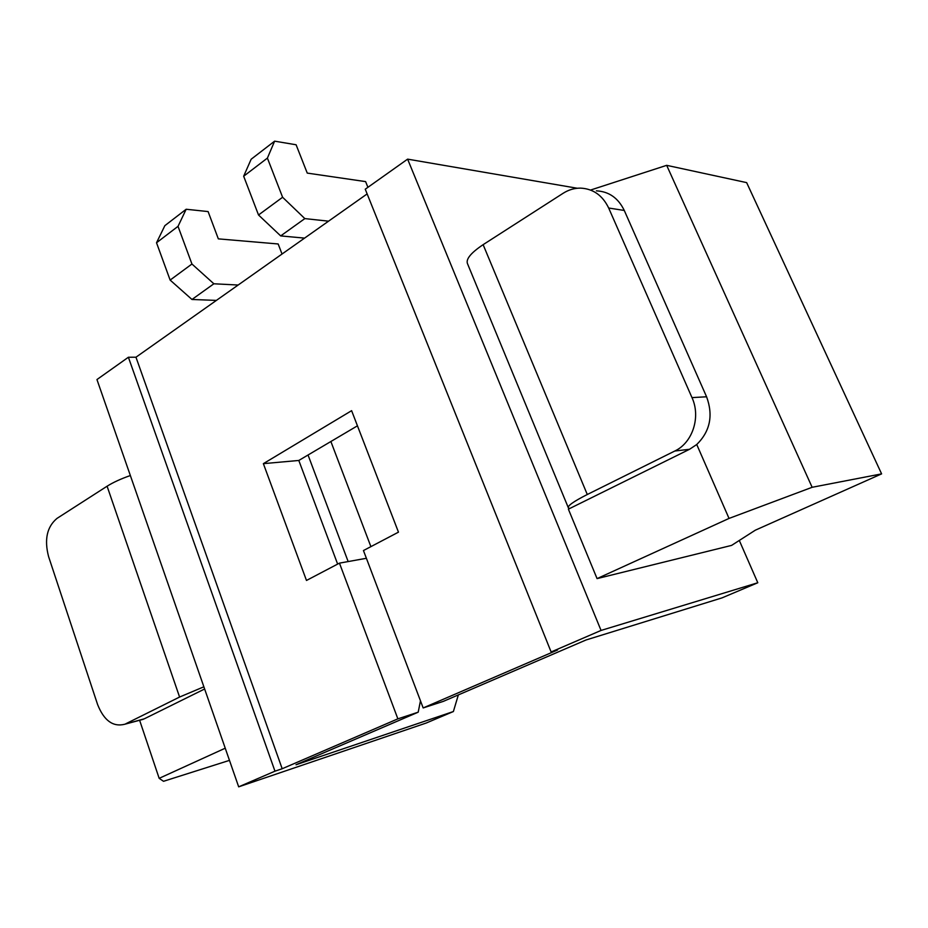 <?xml version="1.0" encoding="UTF-8"?>
<svg xmlns="http://www.w3.org/2000/svg" width="928" height="928" viewBox="0 0 928 928"><rect width="100%" height="100%" fill="white"/><g stroke="black" fill="none" stroke-linecap="round" stroke-linejoin="round"><path stroke-width="1.39" d="M296.009 764.753L453.386 711.532L426.23 723.028L238.682 786.84L96.953 379.552L128.389 357.245L135.964 357.21L282.182 768.744L397.868 718.852L418.203 712.182L296.009 764.753M128.389 357.245L274.966 771.18L238.682 786.84M274.966 771.18L282.182 768.744M453.386 711.532L458.339 694.921M420.465 700.814L418.203 712.182M397.868 718.852L339.462 563.134L366.398 558.285M367.14 193.917L135.964 357.21M339.462 563.134L306.484 580.452L263.366 463.652L351.608 410.675L398.472 532.15L363.451 550.548L423.168 707.936L557.577 649.983L551.128 651.978L365.249 189.208L407.612 159.14L577.332 188.256M337.641 564.096L298.804 460.462L357.454 425.813M263.366 463.652L298.804 460.462M423.168 707.936L443.306 701.382L586.055 639.972L722.007 597.887L757.793 582.749L739.303 540.456M407.612 159.14L601.054 630.437L551.128 651.978M601.054 630.437L757.793 582.749M130.349 475.542C120.953 478.802 113.204 482.363 107.091 486.214L57.002 518.392C46.968 526.814 44.161 539.551 48.581 556.58L97.614 704.584C104.006 720.604 113.03 727.169 124.677 724.269L144.246 718.84L204.636 688.994M203.87 686.801L179.591 697.044L125.721 723.805M225.237 748.2L159.164 778.337L163.514 781.295L229.471 760.368M139.618 720.267L159.164 778.337M139.954 720.174L144.246 718.84M569.804 508.474L568.435 507.999C567.124 506.038 573.4 501.549 587.285 494.508L674.784 451.031C692.578 442.76 701 417.043 691.986 397.613L608.675 208.023L624.277 210.459L706.579 396.778C713.412 415.408 710.129 431.323 696.742 444.512L689.562 449.28L568.388 509.17L597.064 578.608L729.037 518.427L812.139 487.293L881.6 473.883L755.346 530.178L731.589 545.397L597.064 578.608M238.16 285.024L213.869 283.782L191.945 264.016L178.025 226.339L186.168 209.252L208.104 211.572L218.335 238.867L278.168 243.971L282.031 254.028M216.375 300.405L191.98 299.477L170.137 280.082L156.519 242.765L164.859 225.655L186.168 209.252M328.547 221.166L304.836 218.602L282.599 197.258L267.403 158.096L274.618 141.16L296.102 144.768L307.249 173.095L365.609 181.61L367.906 187.317M304.57 238.113L280.685 235.909L258.518 214.983L243.67 176.216L251.152 159.233L274.618 141.16M370.898 546.638L330.878 441.519M348.162 561.568L308.038 455.01M696.742 444.512L729.037 518.427M568.168 507.349L467.712 264.202C465.346 259.643 470.484 253.135 483.128 244.667L563.134 193.279C568.597 189.811 574.386 188.094 580.51 188.117C593.178 188.744 602.562 195.379 608.675 208.023M590.974 189.915L666.675 165.335L746.646 182.619L881.6 473.883M213.869 283.782L191.98 299.477M191.945 264.016L170.137 280.082M178.025 226.339L156.519 242.765M304.836 218.602L280.685 235.909M282.599 197.258L258.518 214.983M267.403 158.096L243.67 176.216M666.675 165.335L812.139 487.293M624.277 210.459C618.234 198.024 608.954 191.493 596.414 190.855M107.091 486.214L179.591 697.044M483.128 244.667L587.285 494.508M674.784 451.031L689.562 449.28M691.986 397.613L706.579 396.778M124.677 724.269L143.202 719.316"/></g></svg>

